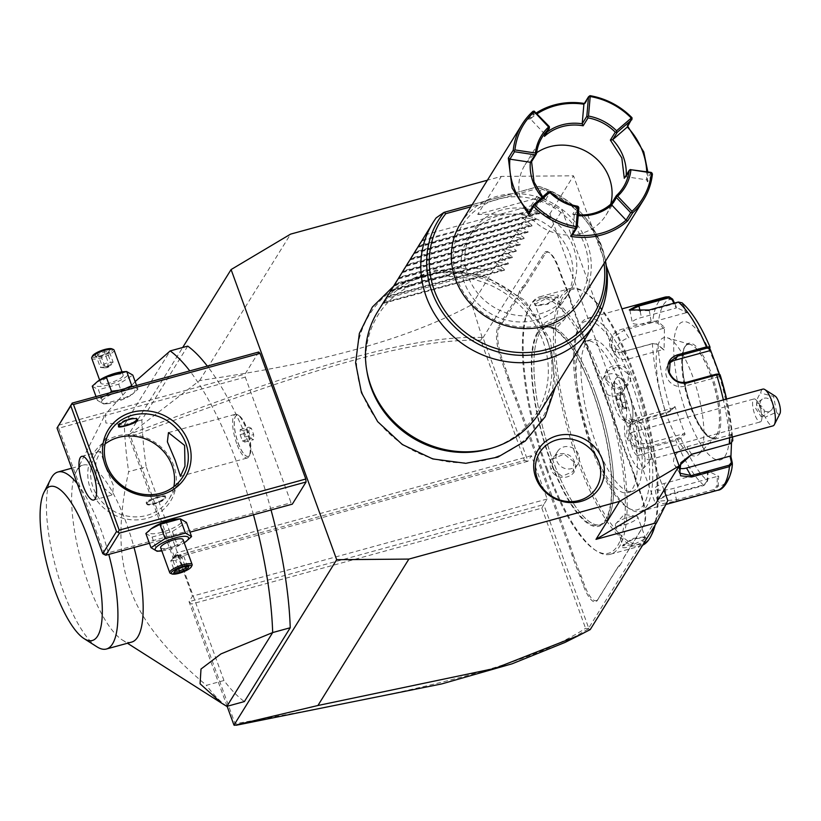 <?xml version="1.0" encoding="UTF-8"?>
<svg xmlns="http://www.w3.org/2000/svg" width="821" height="821" viewBox="0 0 821 821"><rect width="100%" height="100%" fill="white"/><g stroke="black" fill="none" stroke-linecap="round" stroke-linejoin="round"><path stroke-width="0.62" stroke-dasharray="4.11 3.08" d="M606.329 265.994L573.499 175.797L501.313 176.412L487.397 180.22M547.884 342.336A100.757 92.742 -148.2 0 1 488.433 459.329A100.757 92.742 -148.2 0 1 362.307 393.156A100.757 92.742 -148.2 0 1 421.758 276.164A100.757 92.742 -148.2 0 1 547.884 342.336M482.163 337.503L471.952 304.622C446.911 318.22 417.591 330.391 384.002 341.125C347.293 352.353 303.934 365.058 199.647 380.544L130.221 433.96C311.611 364.914 412.142 335.173 482.163 337.503L483.025 337.749L527.965 461.238L173.272 558.362L128.363 434.966L182.683 347.499M227.119 706.296L189.046 601.69L192.483 596.149L176.71 552.82L173.272 558.362L174.185 556.392L130.631 436.7C311.097 367.972 411.547 338.314 480.757 340.294L524.496 460.458L174.185 556.392M258.759 352.004L244.997 374.171L245.294 377.126L291.034 502.78L292.307 504.156M223.969 680.517L146.21 466.882L128.651 471.685C117.875 519.785 118.388 558.793 130.221 588.719C140.36 619.137 165.76 651.34 206.41 685.319L223.969 680.517A190.677 56.69 -105.3 0 0 244.391 701.565M271.033 509.974A190.677 56.69 -105.3 0 0 207.333 366.094M187.732 346.113L141.879 419.931A190.677 56.69 -105.3 0 0 146.21 466.882M199.647 380.544L290.603 234.118M130.221 433.96L128.363 434.966M471.952 304.622L538.299 197.81L477.719 214.404L501.313 176.412M477.719 214.404L549.906 213.788L573.499 175.797M664.025 490.199L562.159 210.33L538.299 197.81M549.906 213.788L655.507 503.92M483.025 337.749L562.159 210.33M524.496 460.458L527.965 461.238L531.413 455.696L547.176 499.024L543.738 504.566L189.046 601.69L191.539 604.051L541.839 508.117L543.738 504.566L588.688 628.044L667.822 500.636M625.592 418.884A19.119 5.685 74.7 0 1 622.359 419.5A19.119 5.685 74.7 0 1 613.79 403.008A19.119 5.685 74.7 0 1 612.764 384.454A19.119 5.685 74.7 0 1 612.948 384.136A19.119 5.685 74.7 0 1 623.211 395.158A19.119 5.685 74.7 0 1 625.592 418.884M639.559 469.109A26.364 7.841 74.7 0 1 625.971 441.123A26.364 7.841 74.7 0 1 628.814 418.484A26.364 7.841 74.7 0 1 629.892 418.833A26.364 7.841 74.7 0 1 642.699 443.473A26.364 7.841 74.7 0 1 642.617 468.914A26.364 7.841 74.7 0 1 639.559 469.109M519.313 291.681A49.096 14.593 74.7 0 1 517.651 295.745L497.978 327.425A26.221 7.8 -105.3 0 0 501.241 359.957L504.412 368.67A49.096 14.593 74.7 0 1 507.399 377.732L512.037 390.478A49.096 14.593 74.7 0 1 515.424 398.914L569.066 546.314A49.096 14.593 74.7 0 1 572.063 555.376L576.691 568.122A49.096 14.593 74.7 0 1 580.078 576.558L583.249 585.26A26.221 7.8 -105.3 0 0 597.329 600.387L617.002 568.717A49.096 14.593 74.7 0 1 619.301 566.387L622.195 561.738A49.096 14.593 74.7 0 1 623.396 558.496A49.096 14.593 74.7 0 1 623.857 557.675L643.531 525.994A26.221 7.8 -105.3 0 0 643.777 525.553A26.221 7.8 -105.3 0 0 640.267 493.462L637.096 484.749A49.096 14.593 74.7 0 1 634.11 475.687L629.471 462.941A49.096 14.593 74.7 0 1 626.095 454.506L572.442 307.105A49.096 14.593 74.7 0 1 569.446 298.044L564.817 285.298A49.096 14.593 74.7 0 1 561.431 276.862L558.259 268.159A26.221 7.8 -105.3 0 0 548.613 252.191A26.221 7.8 -105.3 0 0 544.179 253.032L524.506 284.702A49.096 14.593 74.7 0 1 522.207 287.032L519.313 291.681L520.535 292.276A50.05 14.881 -105.3 0 1 518.841 296.371L517.651 295.745M590.227 629.584L588.226 628.917L588.688 628.044M588.267 628.824L585.578 628.291C530.551 664.22 428.798 690.071 235.093 723.732L191.539 604.051M541.839 508.117L585.578 628.291M547.176 499.024L192.483 596.149M531.413 455.696L176.71 552.82M482.266 337.585L480.757 340.294M128.805 434.843L130.631 436.7M234.539 725.323L235.093 723.732M588.226 628.917L564.93 642.474M629.912 423.308L629.953 423.297A23.84 7.081 74.7 0 0 630.425 423.102L630.364 423.123A23.84 7.081 74.7 0 1 629.912 423.308A23.84 7.081 74.7 0 1 627.47 422.743A23.84 7.081 74.7 0 1 616.787 402.187A23.84 7.081 74.7 0 1 615.504 379.056A23.84 7.081 74.7 0 1 615.729 378.655A23.84 7.081 -105.3 0 1 617.32 377.332L617.371 377.321A23.84 7.081 74.7 0 1 628.855 393.167A23.84 7.081 74.7 0 1 632.355 419.993L632.324 419.962A23.84 7.081 -105.3 0 0 628.794 393.146A23.84 7.081 -105.3 0 0 617.32 377.332M630.364 423.123L628.537 420.424L632.324 419.962M629.953 423.297A23.84 7.081 74.7 0 1 616.828 402.177A23.84 7.081 74.7 0 1 617.371 377.321M630.425 423.102A23.809 7.081 74.7 0 1 632.355 419.993M642.617 468.914A28.602 28.602 0 0 0 650.776 458.108A19.068 5.665 -105.3 0 1 649.195 459.781A19.068 5.665 -105.3 0 1 647.656 459.565A19.068 5.665 74.7 0 1 638.091 440.538A19.068 5.665 74.7 0 1 639.118 423A19.068 5.665 74.7 0 1 640.657 423.215A28.602 26.426 115.9 0 0 637.014 421.029A28.602 26.426 115.9 0 0 629.892 418.833M650.776 458.108A19.068 5.665 -105.3 0 0 649.627 439.892A19.068 5.665 -105.3 0 0 641.334 423.626A19.068 5.665 -105.3 0 0 640.657 423.215M779.95 413.599A9.534 2.832 74.7 0 1 776.584 412.163L765.316 417.13A19.068 5.665 -105.3 0 0 771.422 425.668A19.068 5.665 -105.3 0 0 772.961 425.883M776.584 412.163L773.556 396.43L760.698 393.085A19.068 5.665 -105.3 0 1 762.894 389.103M773.556 396.43A9.534 2.832 74.7 0 1 775.168 396.122M765.316 417.13C755.577 409.669 754.037 401.654 760.698 393.085M760.143 405.297A7.153 6.178 -126 0 0 770.745 410.654A7.153 6.178 -126 0 0 772.93 404.435A7.153 6.178 -126 0 0 762.34 399.088A7.153 6.178 -126 0 0 760.143 405.297M761.693 419.603L762.145 416.894A7.153 6.178 -126 0 0 764.187 410.798A7.153 6.178 -126 0 0 759.887 405.122L762.145 416.894L761.046 416.555L755.731 408.509L756.818 403.09L759.117 403.47L756.398 400.248A11.915 3.541 74.7 0 1 761.693 419.603A11.915 3.541 74.7 0 1 760.349 421.932A11.915 3.541 74.7 0 1 759.384 421.789A11.915 3.541 74.7 0 1 753.411 409.905A11.915 3.541 74.7 0 1 754.058 398.934A11.915 3.541 74.7 0 1 755.012 399.078A11.915 3.541 74.7 0 1 756.398 400.248M758.419 402.926L759.887 405.122M636.911 455.327A11.915 3.541 74.7 0 1 630.938 443.443A11.915 3.541 74.7 0 1 631.575 432.472A11.915 3.541 74.7 0 1 632.539 432.616A11.915 3.541 74.7 0 1 638.512 444.5A11.915 3.541 74.7 0 1 637.876 455.47A11.915 3.541 74.7 0 1 636.911 455.327M623.786 393.218L626.946 401.9L626.823 408.991L623.539 407.401L620.378 398.708L620.502 391.627L619.988 392.869L622.893 394.275L625.694 401.962L625.581 408.232L622.677 406.816L619.876 399.139L620.502 391.627L623.786 393.218L622.893 394.275L619.383 395.24L622.185 402.916L622.072 409.197L619.157 407.78L616.366 400.094L616.479 393.823L619.383 395.24M620.378 398.708L616.366 400.094M623.539 407.401L622.677 406.816L623.539 407.401L622.677 406.816L619.157 407.78M626.823 408.991L625.581 408.232L626.823 408.991M626.946 401.9L622.185 402.916M616.479 393.823L619.988 392.869M622.072 409.197L625.581 408.232M507.399 377.732L508.507 377.26A50.05 14.881 -105.3 0 0 505.49 368.106L502.319 359.403A25.266 7.512 74.7 0 1 499.168 328.051L518.841 296.371M508.507 377.26L513.084 389.831L512.037 390.478M572.063 555.376L573.161 554.914A50.05 14.881 -105.3 0 0 570.143 545.76L516.491 398.349A50.05 14.881 -105.3 0 0 513.084 389.831M573.161 554.914L577.738 567.475L576.691 568.122M619.301 566.387L619.886 565.248A50.05 14.881 -105.3 0 0 617.566 567.609L597.893 599.279A25.266 7.512 74.7 0 1 584.326 584.706L581.155 576.003A50.05 14.881 -105.3 0 0 577.738 567.475M619.886 565.248L622.195 561.738M634.11 475.687L634.756 475.677A50.05 14.881 -105.3 0 0 637.773 484.831L640.944 493.534A25.266 7.512 74.7 0 1 644.331 524.465A25.266 7.512 74.7 0 1 644.095 524.896L624.422 556.566A50.05 14.881 -105.3 0 0 623.95 557.408A50.05 14.881 -105.3 0 0 622.739 560.661M634.756 475.677L630.179 463.106L629.471 462.941M569.446 298.044L570.102 298.033A50.05 14.881 -105.3 0 0 573.12 307.187L626.772 454.588A50.05 14.881 -105.3 0 0 630.179 463.106M570.102 298.033L565.525 285.462L564.817 285.298M522.207 287.032L523.377 287.689A50.05 14.881 -105.3 0 0 525.707 285.328L545.37 253.658A25.266 7.512 74.7 0 1 549.649 252.847A25.266 7.512 74.7 0 1 558.947 268.231L562.108 276.944A50.05 14.881 -105.3 0 0 565.525 285.462M523.377 287.689L520.535 292.276M537.817 333.295A102.481 30.469 -105.3 0 0 550.593 460.468A102.481 30.469 -105.3 0 0 598.786 525.286A102.481 30.469 -105.3 0 0 605.621 519.59A102.481 30.469 -105.3 0 0 592.854 392.417A102.481 30.469 -105.3 0 0 544.662 327.6A102.481 30.469 -105.3 0 0 537.817 333.295M594.968 391.843A102.481 30.469 -105.3 0 0 557.264 329.437A102.481 30.469 -105.3 0 0 546.765 327.025A102.481 30.469 -105.3 0 0 539.931 332.721A102.481 30.469 -105.3 0 0 552.707 459.893A102.481 30.469 -105.3 0 0 600.9 524.701A102.481 30.469 -105.3 0 0 607.735 519.016A102.492 30.469 74.7 0 1 552.687 459.893A102.492 30.469 74.7 0 1 539.92 332.71A102.492 30.469 74.7 0 1 557.254 329.426A102.492 30.469 74.7 0 1 603.219 417.817A102.492 30.469 74.7 0 1 608.7 517.302A102.481 30.469 -105.3 0 0 594.968 391.843M607.735 519.016A102.481 30.469 -105.3 0 0 608.71 517.292A102.492 30.469 74.7 0 1 607.735 519.026M546.591 469.715A132.048 39.254 74.7 0 1 528.898 308.07A132.048 39.254 74.7 0 1 601.054 382.022A132.048 39.254 74.7 0 1 625.192 510.888A132.048 39.254 74.7 0 1 595.184 550.121A132.048 39.254 74.7 0 1 546.591 469.715M547.617 469.828A133.474 39.685 74.7 0 1 529.73 306.438A133.474 39.685 74.7 0 1 539.89 296.771A133.474 39.685 74.7 0 1 602.676 381.19A133.474 39.685 74.7 0 1 610.393 554.247A133.474 39.685 74.7 0 1 596.723 551.107A133.474 39.685 74.7 0 1 547.617 469.828M605.96 380.287C599.597 365.499 624.678 358.623 629.666 373.801C635.752 389.041 610.67 395.917 605.96 380.287L606.647 380.369L607.417 371.195L618.521 366.433L628.599 374.355L627.665 383.766L616.499 388.631L606.647 380.369M642.627 545.226A133.474 39.685 74.7 0 1 640.688 545.944A133.474 39.685 74.7 0 1 577.912 461.535A133.474 39.685 74.7 0 1 570.185 288.479A133.474 39.685 74.7 0 1 583.854 291.619A133.474 39.685 74.7 0 1 632.96 372.898A133.474 39.685 74.7 0 1 654.481 526.138M574.618 462.428C569.907 446.809 544.826 453.674 550.912 468.924C555.889 484.092 580.981 477.227 574.618 462.428L564.078 454.095L552.913 458.949L551.989 468.37L562.057 476.283L573.161 471.531L573.93 462.356M557.428 297.9L557.982 296.792C562.344 291.671 537.252 298.546 534.276 303.288L535.097 305.412L547.484 303.637L558.106 296.586L557.531 297.705L557.664 296.884L547.371 298.023L535.477 303.914L535.271 305.032L536.246 305.884L547.74 304.232L557.531 297.705M646.301 539.438C643.295 544.19 618.223 551.045 622.595 545.924L633.104 539.079L645.48 537.303L646.527 538.945M623.047 545.011L622.472 546.139L623.16 544.816L632.837 538.484L644.331 536.842L645.306 537.683L645.101 538.812L633.207 544.703L622.913 545.832L623.16 544.816M623.026 391.248A11.915 10.971 31.8 0 1 611.881 396.05A11.915 10.971 31.8 0 1 601.926 387.964A11.915 10.971 -148.2 0 1 602.778 378.666A11.915 10.971 -148.2 0 1 613.913 373.863A11.915 10.971 -148.2 0 1 623.878 381.95A11.915 10.971 31.8 0 1 623.026 391.248L627.665 383.766M651.679 534.645A132.048 39.254 74.7 0 1 579.523 460.694A132.048 39.254 74.7 0 1 555.386 331.838A132.048 39.254 74.7 0 1 585.404 292.604A132.048 39.254 74.7 0 1 633.986 373.011A132.048 39.254 74.7 0 1 655.168 525.04M622.975 390.734A78.652 23.388 -105.3 0 0 585.978 340.992A78.652 23.388 -105.3 0 0 590.525 442.971A78.652 23.388 -105.3 0 0 627.521 492.713A78.652 23.388 -105.3 0 0 622.975 390.734M627.798 389.411A78.652 23.388 -105.3 0 0 590.802 339.668A78.652 23.388 -105.3 0 0 595.358 441.647A78.652 23.388 -105.3 0 0 632.355 491.389A78.652 23.388 -105.3 0 0 627.798 389.411M591.428 447.979A97.72 29.053 74.7 0 1 578.323 328.349A97.72 29.053 74.7 0 1 631.729 383.079A97.72 29.053 74.7 0 1 649.596 478.448A97.72 29.053 74.7 0 1 627.377 507.491A97.72 29.053 74.7 0 1 591.428 447.979M593.131 448.163A100.111 29.761 74.7 0 1 579.708 325.629A100.111 29.761 74.7 0 1 587.333 318.374A100.111 29.761 74.7 0 1 634.417 381.693A100.111 29.761 74.7 0 1 640.216 511.483A100.111 29.761 74.7 0 1 629.964 509.133A100.111 29.761 74.7 0 1 593.131 448.163M674.954 406.528L670.193 411.393L670.665 410.346L665.646 412.583L636.573 420.547C628.291 423.8 625.222 429.876 627.367 438.794C631.431 446.952 637.896 450.206 646.763 448.543L675.837 440.579L680.783 438.147L685.073 434.34L674.954 406.528L670.665 410.346A96.57 28.714 -105.3 0 1 658.032 344.697L664.076 350.003L664.476 327.292L658.432 322.006L652.808 320.878L623.724 328.841C605.221 332.136 604.667 356.642 623.324 351.696L652.408 343.732L657.036 344.081L663.183 349.51L628.445 359.023A14.306 9.729 147.9 0 1 616.52 356.006A14.306 9.729 147.9 0 1 628.824 337.8L624.083 330.237L612.64 337.564L611.388 347.837L623.703 351.46L652.787 343.496L657.293 344.348M674.523 303.062L676.709 307.608L687.239 312.709L682.087 302.836M709.991 347.016A96.57 28.714 -105.3 0 0 683.154 304.242L682.015 304.54L678.095 302.744L649.011 310.707L629.984 310.276M672.635 299.142A96.57 28.714 -105.3 0 0 658.432 322.006L657.672 323.125L653.157 322.273L624.083 330.237L623.724 328.841M670.193 411.393L666.211 413.271L637.127 421.235L629.604 426.858L628.445 438.229C632.211 445.793 638.256 448.789 646.589 447.24L675.673 439.266L679.655 437.388L683.831 433.683L649.093 443.196A14.306 13.167 31.8 0 1 633.648 438.075A14.306 13.167 31.8 0 1 632.221 422.651A14.306 13.167 31.8 0 1 639.631 417.201L637.127 421.235L636.573 420.547M732.332 463.157A96.57 28.714 -105.3 0 1 718.129 486.022L718.703 476.283L708.184 471.182L707.61 480.921L703.987 485.457L666.129 495.822L657.211 500.574L661.357 503.899L676.72 500.964L714.578 490.599L718.129 486.022L716.897 485.858L717.451 476.365L673.938 488.29A14.306 3.438 -10.9 0 1 654.973 488.598A14.306 3.438 -10.9 0 1 664.097 483.507L666.334 495.104L657.96 499.589L657.405 501.221L676.165 499.886L714.034 489.511L716.897 485.858M731.501 443.022L731.337 433.888L732.743 440.467L731.778 441.277L730.423 434.884L686.9 446.798A14.306 9.729 -32.1 0 0 674.595 465.004A14.306 9.729 -32.1 0 0 678.834 468.114M730.659 443.484L731.778 441.277M720.109 374.817L718.878 374.232L719.227 376.706L720.469 377.362L720.109 374.817M719.227 376.706L684.488 386.219A14.306 13.167 -148.2 0 1 669.043 381.098A14.306 13.167 -148.2 0 1 667.606 365.673A14.306 13.167 -148.2 0 1 669.166 363.672M686.828 414.626A71.509 21.254 74.7 0 1 677.91 325.896A71.509 21.254 74.7 0 1 716.312 367.141A71.509 21.254 74.7 0 1 725.23 455.881A71.509 21.254 74.7 0 1 686.828 414.626M687.239 312.709L685.987 312.791L682.015 304.54M685.987 312.791L651.248 322.304A14.306 3.438 169.1 0 1 632.283 322.622A14.306 3.438 169.1 0 1 641.406 317.532L676.145 308.019L673.846 303.247M676.709 307.608L676.145 308.019M664.476 327.292L663.563 328.287L657.672 323.125M663.563 328.287L628.824 337.8M664.076 350.003L663.183 349.51M674.369 407.688L639.631 417.201M708.184 471.182L707.62 471.593L707.055 481.085L707.61 480.921A96.57 28.714 -105.3 0 1 680.783 438.147L679.655 437.388M685.073 434.34L683.831 433.683M707.055 481.085L704.192 484.739L666.334 495.104L666.129 495.822M718.703 476.283L717.451 476.365M707.62 471.593L664.097 483.507M719.524 374.397L720.469 377.362M731.337 433.888L730.423 434.884M710.565 375.094A48.388 14.388 74.7 0 1 716.6 435.13A48.388 14.388 74.7 0 1 715.655 436.382A48.388 14.388 74.7 0 1 713.367 437.819A48.388 14.388 74.7 0 1 690.615 407.216A48.388 14.388 74.7 0 1 684.581 347.18A48.388 14.388 74.7 0 1 687.813 344.492A48.388 14.388 74.7 0 1 690.512 344.563A48.388 14.388 74.7 0 1 710.565 375.094M700.323 452.453A61.257 18.216 74.7 0 1 699.133 454.034A61.257 18.216 74.7 0 1 666.549 414.636A61.257 18.216 74.7 0 1 659.797 341.105A61.257 18.216 74.7 0 1 667.299 337.79A61.257 18.216 74.7 0 1 696.896 389.37A61.257 18.216 74.7 0 1 700.323 452.453M616.037 523.439A11.915 3.027 -20 0 1 625.53 518.174A11.915 3.027 -20 0 1 636.183 516.111L624.196 514.51L616.037 523.439A11.915 3.027 -20 0 0 615.586 524.024A11.915 3.027 160 0 0 615.36 525.091A11.915 3.027 160 0 0 625.838 524.455A11.915 3.027 160 0 0 637.537 518.01A11.915 3.027 -20 0 0 637.763 516.943L645.306 537.683M636.183 516.111A11.915 3.027 -20 0 1 637.763 516.943M557.551 451.478A11.915 10.971 31.8 0 1 568.696 446.665A11.915 10.971 31.8 0 1 578.651 454.762A11.915 10.971 -148.2 0 1 577.799 464.05A11.915 10.971 -148.2 0 1 566.664 468.863A11.915 10.971 -148.2 0 1 556.7 460.766A11.915 10.971 31.8 0 1 557.551 451.478L552.913 458.949M565.217 317.624A11.915 3.027 160 0 1 564.992 318.702A11.915 3.027 -20 0 1 564.54 319.277A11.915 3.027 -20 0 1 555.047 324.552A11.915 3.027 -20 0 1 544.395 326.614A11.915 3.027 -20 0 1 542.814 325.783A11.915 3.027 -20 0 1 543.04 324.706A11.915 3.027 160 0 1 554.739 318.261A11.915 3.027 160 0 1 565.217 317.624L557.664 296.884M149.422 543.286L189.969 532.172M151.475 528.57A17.723 4.495 160 0 0 149.237 530.848A17.723 4.495 160 0 0 161.911 532.265A17.723 4.495 160 0 0 181.893 521.91A17.723 4.495 160 0 0 177.233 519.026M104.01 554.852L104.462 553.867L291.034 502.78M104.462 553.867L58.732 428.213L245.294 377.126M173.785 465.794A45.288 41.686 31.8 0 0 117.095 436.054A45.288 41.686 31.8 0 0 90.372 488.639A45.288 41.686 31.8 0 0 147.062 518.379A45.288 41.686 31.8 0 0 173.785 465.794M58.435 425.257L244.997 374.171M58.732 428.213L57.48 427.033M101.927 400.864A17.723 4.495 160 0 0 106.586 403.747A17.723 4.495 160 0 0 131.924 394.532A17.723 4.495 160 0 0 134.582 391.925A17.723 4.495 160 0 0 121.908 390.509A17.723 4.495 160 0 0 101.927 400.864M105.601 467.067L100.439 451.242L95.883 461.381L96.262 482.101L112.405 494.919L113.493 485.724L105.601 467.067M105.057 443.976A42.908 39.49 31.8 0 0 96.129 453.787A42.908 39.49 31.8 0 0 93.06 487.243A42.908 39.49 31.8 0 0 128.918 516.368A42.908 39.49 31.8 0 0 169.013 499.065A42.908 39.49 31.8 0 0 173.857 486.709M164.929 496.787C168.582 493.513 149.022 498.87 146.497 501.836C143.696 507.45 163.256 502.093 164.929 496.787L165.154 495.987L165.668 497.393A10.006 2.545 -20 0 1 165.483 498.296A10.006 2.545 -20 0 1 155.651 503.704A10.006 2.545 -20 0 1 146.856 504.238A10.006 2.545 -20 0 1 146.959 503.499A10.006 2.545 -20 0 1 147.041 503.345A10.006 2.545 -20 0 1 155.61 498.347A10.006 2.545 -20 0 1 165.113 496.89A10.006 2.545 -20 0 1 165.668 497.393M146.497 501.836L146.856 504.238M236.735 443.638A22.639 6.732 74.7 0 1 235.422 414.277A22.639 6.732 74.7 0 1 237.741 414.81A22.639 6.732 74.7 0 1 246.074 428.593A22.639 6.732 -105.3 0 1 249.102 456.312A22.639 6.732 -105.3 0 1 247.378 457.954A22.639 6.732 -105.3 0 1 236.735 443.638M238.182 442.878A21.356 6.352 -105.3 0 0 248.229 456.384A21.356 6.352 -105.3 0 0 249.851 454.844A21.356 6.352 -105.3 0 0 246.988 428.695A21.356 6.352 -105.3 0 0 239.137 415.693A21.356 6.352 -105.3 0 0 236.951 415.19A21.356 6.352 -105.3 0 0 238.182 442.878M246.905 428.726A21.356 6.352 74.7 0 1 248.137 456.414A21.356 6.352 74.7 0 1 238.09 442.909A21.356 6.352 -105.3 0 1 236.859 415.221A21.356 6.352 -105.3 0 1 246.905 428.726M240.132 434.668L242.411 440.918L244.771 442.067L244.863 436.967L242.585 430.707L240.225 429.557L240.132 434.668L248.907 432.257L251.185 438.517L253.556 439.666L253.648 434.555L251.37 428.305L248.999 427.156L248.907 432.257M242.411 440.918L251.185 438.517M240.225 429.557L248.999 427.156M242.585 430.707L251.37 428.305M244.863 436.967L253.648 434.555M244.771 442.067L253.556 439.666M118.912 425.966A10.006 2.545 -20 0 1 118.706 425.894A10.006 2.545 -20 0 1 118.152 425.381A10.006 2.545 -20 0 1 118.337 424.488A10.006 2.545 -20 0 1 128.168 419.069A10.006 2.545 -20 0 1 136.963 418.536A10.006 2.545 -20 0 1 136.881 419.244M136.666 419.11A9.534 2.422 160 0 0 133.156 418.515M126.691 420.188A9.534 2.422 160 0 0 118.942 424.796A9.534 2.422 160 0 0 118.942 425.914M136.779 419.439A10.006 2.545 -20 0 1 128.62 424.272A10.006 2.545 -20 0 1 119.035 425.996M147.328 502.791A9.534 2.422 -20 0 1 155.487 498.039A9.534 2.422 -20 0 1 164.528 496.643A9.534 2.422 -20 0 1 164.888 497.978A9.534 2.422 -20 0 1 154.348 503.489A9.534 2.422 -20 0 1 147.246 502.934A9.534 2.422 -20 0 1 147.328 502.791M110.004 392.746L97.401 400.371L103.61 403.932L123.889 398.38L132.879 393.823L137.959 389.267L132.622 386.547M106.586 403.747L103.456 403.942L98.448 389.749L118.727 384.197L132.797 375.084M125.018 388.631L118.922 390.303M96.026 396.574L97.401 400.371M97.853 381.252A17.723 4.495 160 0 0 95.626 383.53A17.723 4.495 160 0 0 108.29 384.946A17.723 4.495 160 0 0 128.271 374.592A17.723 4.495 160 0 0 123.612 371.708M122.924 376.059A11.915 3.027 -20 0 1 111.225 382.504A11.915 3.027 -20 0 1 100.747 383.14A11.915 3.027 -20 0 1 100.973 382.073A11.915 3.027 -20 0 1 112.672 375.628A11.915 3.027 -20 0 1 123.15 374.992A11.915 3.027 -20 0 1 122.924 376.059M92.25 386.188L98.448 389.749M118.727 384.197L123.889 398.38M136.573 385.47L137.959 389.267M114.078 350.074A11.915 3.027 160 0 1 113.852 351.142A11.915 3.027 -20 0 1 102.163 357.597A11.915 3.027 -20 0 1 91.685 358.223M92.445 356.098A10.724 2.72 -20 0 0 100.747 356.499A10.724 2.72 -20 0 0 112.364 350.362A10.724 2.72 160 0 0 111.964 348.853M108.351 352.63L107.777 353.81L108.351 352.63L100.737 355.873L94.867 356.314L96.611 353.512L104.226 350.259L110.096 349.818L108.351 352.63L100.829 355.791M100.737 355.873L105.293 367.11L107.048 367.613L113.093 362.061L108.198 362.43L101.855 365.14L100.398 367.48L105.293 367.11L111.635 364.401L113.093 362.061L109.234 351.47L110.096 349.818L107.818 352.938M104.226 350.259L104.339 351.84L109.234 351.47L107.777 353.81L101.435 356.519L96.539 356.889L97.997 354.549L104.339 351.84L108.198 362.43L107.592 367.11L109.06 366.751L111.635 364.401L107.777 353.81M96.611 353.512L97.997 354.549L101.855 365.14L107.592 367.11L104.472 367.859L106.74 367.685M104.472 367.859L100.398 367.48L96.539 356.889L94.867 356.314L100.87 355.78M145.861 533.506L152.07 537.067L172.348 531.515L186.418 522.402M172.348 531.515L177.51 545.688L185.967 541.521M152.07 537.067L157.232 551.24L177.51 545.688M161.819 550.922A17.723 4.495 160 0 0 184.212 542.763M160.68 547.792A11.915 3.027 160 0 0 171.158 547.155A11.915 3.027 160 0 0 182.847 540.711A11.915 3.027 160 0 0 183.073 539.633M170.409 573.304A11.915 3.027 160 0 0 181.718 571.56A11.915 3.027 160 0 0 191.919 565.618M173.724 572.955L175.119 571.272M183.083 566.901L178.526 555.673L172.184 558.383L176.043 568.974L174.586 571.313L170.737 560.722L176.228 555.673L175.622 560.353L170.737 560.722L172.184 558.383L174.76 556.022L179.358 554.914L176.228 555.673L181.975 557.644L185.31 566.818M188.953 566.459L187.28 565.895L182.385 566.264L176.043 568.974M177.079 555.088L178.526 555.673L183.422 555.304L181.975 557.644L175.622 560.353L178.701 568.82M186.767 566.706L187.28 565.895L183.422 555.304L179.358 554.914M141.879 419.931L124.32 424.734A190.677 56.69 -105.3 0 0 128.651 471.685M135.157 381.58L105.386 414.174L105.868 423L124.32 424.734L170.173 350.926M253.473 514.788A190.677 56.69 -105.3 0 0 237.823 465.333A190.677 56.69 -105.3 0 0 189.774 370.897M226.832 706.378A190.677 56.69 74.7 0 1 206.41 685.319M131.647 642.094A91.767 27.278 74.7 0 1 122.247 639.939A91.767 27.278 74.7 0 1 88.483 584.059A91.767 27.278 74.7 0 1 76.189 471.726A91.767 27.278 74.7 0 1 83.178 465.086A91.767 27.278 74.7 0 1 126.331 523.121A91.767 27.278 74.7 0 1 134.028 547.494M77.307 483.743A91.767 27.278 -105.3 0 1 101.096 530.038A91.767 27.278 74.7 0 1 108.783 554.411M97.011 646.856A91.767 27.278 74.7 0 1 62.55 589.026A91.767 27.278 -105.3 0 1 50.943 478.643M367.1 372.324A93.235 85.825 -148.2 0 1 434.176 277.96A93.235 85.825 -148.2 0 1 542.979 340.982A93.235 85.825 -148.2 0 1 489.993 448.656M539.725 412.193A95.339 87.755 31.8 0 0 546.529 337.852A95.339 87.755 31.8 0 0 466.862 273.126A95.339 87.755 31.8 0 0 377.742 311.59M606.124 264.762A95.339 87.755 31.8 0 0 601.875 248.732A95.339 87.755 31.8 0 0 541.521 189.025L538.915 186.367A91.983 84.666 -148.2 0 1 605.467 260.883A91.983 84.666 -148.2 0 1 605.508 261.109L605.467 260.883C597.626 224.41 575.459 199.565 538.976 186.367L472.239 204.624M604.051 263.438A89.674 82.541 -148.2 0 0 539.387 188.05L538.915 186.367M464.347 282.455A57.203 52.657 -148.2 0 1 468.432 237.844A57.203 52.657 -148.2 0 1 521.91 214.774A57.203 52.657 -148.2 0 1 569.702 253.607A57.203 52.657 -148.2 0 1 565.618 298.208A57.203 52.657 -148.2 0 1 512.15 321.288A57.203 52.657 -148.2 0 1 464.347 282.455M501.888 209.94A57.203 52.657 31.8 0 0 472.219 231.758A57.203 52.657 31.8 0 0 477.935 293.456A57.203 52.657 31.8 0 0 539.736 313.93A57.203 52.657 31.8 0 0 569.405 292.122A57.203 52.657 31.8 0 0 563.688 230.414A57.203 52.657 31.8 0 0 501.888 209.94M457.164 279.366A69.118 63.617 -148.2 0 1 497.947 199.113A69.118 63.617 -148.2 0 1 584.47 244.504A69.118 63.617 -148.2 0 1 543.676 324.757A69.118 63.617 -148.2 0 1 457.164 279.366M460.56 223.415A71.509 65.813 -148.2 0 1 527.4 194.577A71.509 65.813 -148.2 0 1 587.148 243.108A71.509 65.813 -148.2 0 1 582.048 298.875M647.831 171.887L647.533 181.872L652.438 173.96M536.37 112.888A71.509 65.813 -148.2 0 0 528.088 119.209L533.003 111.297M584.367 103.456A71.509 65.813 -148.2 0 1 585.137 103.59L590.053 95.677M627.757 126.321L627.039 125.572L631.944 117.66M627.039 125.572L627.326 127.009M651.166 172.389L646.558 179.84A70.072 64.5 31.8 0 0 646.743 171.722M626.218 175.191A49.096 45.196 -148.2 0 1 626.105 176.741L646.558 179.84L647.533 181.872M529.124 211.992L543.83 199.257L545.493 199.872L550.409 191.96M548.459 191.827L543.82 199.267M543.82 199.277A49.096 45.196 -148.2 0 1 542.076 197.338M528.088 119.209L530.376 118.881L535.005 111.44M544.713 134.039L530.376 118.881A70.072 64.5 -148.2 0 1 537.191 113.76M583.895 104.226L585.137 103.59M626.095 176.741L630.702 169.3M577.645 206.245L572.73 214.168L574.259 215.235A49.096 45.196 31.8 0 0 578.2 215.687M574.259 215.225L572.555 234.775M574.259 215.246L578.877 207.785M572.73 214.168A47.669 43.872 31.8 0 0 578.271 214.835M610.68 204.244A47.669 43.872 -148.2 0 1 605.939 215.225A47.669 43.872 -148.2 0 1 561.379 234.457A47.669 43.872 -148.2 0 1 521.551 202.099A47.669 43.872 -148.2 0 1 524.958 164.929A47.669 43.872 -148.2 0 1 536.626 152.757M542.681 196.824L545.493 199.872M549.331 126.598L544.703 134.039L544.415 136.389M547.073 132.109A49.096 45.196 31.8 0 0 544.692 134.028M624.288 178.301L626.084 176.741M491.389 269.75L386.034 298.598C407.288 274.091 442.406 264.475 491.389 269.75L492.374 268.169L503.92 270.14L504.34 269.473L495.71 262.782L496.305 261.837L507.86 263.808L508.271 263.141L499.65 256.45L500.235 255.505L511.791 257.486L512.201 256.809L503.581 250.118L504.166 249.174L515.721 251.154L516.142 250.477L507.511 243.786L508.096 242.842L519.652 244.822L520.073 244.145L511.442 237.454L512.027 236.51L523.582 238.49L524.003 237.813L515.372 231.132L515.968 230.178L527.513 232.158L527.934 231.481L519.313 224.8L519.898 223.846L531.454 225.826L531.864 225.159L523.244 218.468L523.829 217.524L535.384 219.494L535.795 218.827L527.174 212.136L527.759 211.192L539.315 213.162L539.736 212.495L531.105 205.804L425.75 234.652L436.167 217.873M531.105 205.804L541.521 189.025M425.75 234.652L421.902 240.502M417.961 246.823L420.773 242.349M414.03 253.155L416.832 248.681M410.1 259.487L412.901 255.013M406.169 265.819L408.971 261.345M402.239 272.151L405.04 267.677M398.308 278.483L401.11 274.009M394.367 284.815L397.179 280.341M390.437 291.147L393.238 286.662M386.506 297.479L389.308 292.994M386.034 298.598L385.377 299.326M383.13 303.226L503.92 270.14L504.34 269.473L383.499 302.559M387.06 296.894L507.86 263.808L508.271 263.141L387.43 296.227M390.991 290.562L511.791 257.486L512.201 256.809L391.371 289.905M394.922 284.23L515.721 251.154L516.142 250.477L395.301 283.573M398.862 277.898L519.652 244.822L520.073 244.145L399.232 277.241M402.793 271.566L523.582 238.49L524.003 237.813L403.162 270.909M406.723 265.234L527.513 232.158L527.934 231.481L407.093 264.578M410.654 258.902L531.454 225.826L531.864 225.159L411.034 258.246M414.584 252.57L535.384 219.494L535.795 218.827L414.964 251.914M418.515 246.238L539.315 213.162L539.736 212.495L418.895 245.582M422.405 240.04L527.759 211.192M421.82 240.984L527.174 212.136M418.474 246.372L523.829 217.524M417.889 247.316L523.244 218.468M414.543 252.704L519.898 223.846M413.958 253.648L519.313 224.8M410.613 259.036L515.968 230.178M410.018 259.98L515.372 231.132M406.672 265.368L512.027 236.51M406.087 266.312L511.442 237.454M402.742 271.689L508.096 242.842M402.157 272.644L507.511 243.786M398.811 278.021L504.166 249.174M398.226 278.976L503.581 250.118M394.88 284.353L500.235 255.505M394.296 285.298L499.65 256.45M390.95 290.685L496.305 261.837M390.355 291.629L495.71 262.782M387.019 297.017L492.374 268.169M499.168 328.051L497.978 327.425M502.319 359.403L501.241 359.957M505.49 368.106L504.412 368.67M516.491 398.349L515.424 398.914M570.143 545.76L569.066 546.314M581.155 576.003L580.078 576.558M584.326 584.706L583.249 585.26M597.893 599.279L597.329 600.387M617.566 567.609L617.002 568.717M624.422 556.566L623.857 557.675M644.095 524.896L643.531 525.994M640.944 493.534L640.267 493.462M637.773 484.831L637.096 484.749M626.772 454.588L626.095 454.506M573.12 307.187L572.442 307.105M562.108 276.944L561.431 276.862M558.947 268.231L558.259 268.159M545.37 253.658L544.179 253.032M525.707 285.328L524.506 284.702M537.406 332.443A103.446 30.757 -105.3 0 0 550.296 460.817A103.446 30.757 -105.3 0 0 605.857 520.493A103.446 30.757 -105.3 0 0 592.967 392.12A103.446 30.757 -105.3 0 0 537.406 332.443M550.912 468.924L551.989 468.37M629.666 373.801L628.599 374.355M664.702 297.192A100.111 29.761 -105.3 0 0 652.808 320.878L653.157 322.273M652.787 343.496L652.408 343.732A100.111 29.761 -105.3 0 0 665.646 412.583L666.211 413.271M678.3 302.025L678.095 302.744M649.216 309.999L651.248 322.304M623.324 351.696L628.445 359.023M627.367 438.794L628.445 438.229M646.763 448.543L646.589 447.24L649.093 443.196M714.034 489.511L714.578 490.599A100.111 29.761 -105.3 0 0 717.585 490.291M729.459 437.798A100.111 29.761 -105.3 0 0 723.373 399.93M675.673 439.266L675.837 440.579A100.111 29.761 -105.3 0 0 703.987 485.457L704.192 484.739M676.72 500.964L673.938 488.29M732.506 436.967A96.57 28.714 -105.3 0 0 726.585 399.047L732.527 436.957M684.488 386.219L687.003 382.175M640.216 311.354L641.406 317.532M691.641 454.352L686.9 446.798M711.745 374.509A49.342 14.665 74.7 0 1 717.893 435.735A49.342 14.665 74.7 0 1 691.395 407.267A49.342 14.665 74.7 0 1 685.248 346.041A49.342 14.665 74.7 0 1 711.745 374.509M710.668 375.064A48.388 14.388 74.7 0 1 713.47 437.798A48.388 14.388 74.7 0 1 690.718 407.195A48.388 14.388 74.7 0 1 687.916 344.461A48.388 14.388 74.7 0 1 710.668 375.064M646.24 539.407L645.101 538.812M534.276 303.288L535.477 303.914M538.925 186.459L443.689 212.536M539.387 188.05L470.874 206.82M622.359 419.5L627.47 422.743M612.764 384.454L615.504 379.056M641.334 423.626A28.602 28.602 0 0 0 628.814 418.484M649.195 459.781L674.349 452.894M639.118 423L661.264 416.935M770.745 410.654L762.134 416.904M762.34 399.088L756.818 403.09M631.575 432.472L754.058 398.934M637.876 455.47L760.349 421.932M620.573 392.048L620.45 398.811L623.498 407.154M623.221 406.847L626.218 408.304M623.396 558.496L623.95 557.408M644.331 524.465L643.777 525.553M549.649 252.847L548.613 252.191M546.765 327.025L544.662 327.6M600.9 524.701L598.786 525.286M528.898 308.07L529.73 306.438M539.89 296.771L570.185 288.479M610.393 554.247L640.688 545.944M595.184 550.121L596.723 551.107M602.778 378.666L607.417 371.195M585.404 292.604L583.854 291.619M590.802 339.668L585.978 340.992M632.355 491.389L627.521 492.713M578.323 328.349L579.708 325.629M587.333 318.374L621.938 308.901M629.307 309.948L630.384 310.625M657.036 344.081L656.431 343.794M640.216 511.483L665.882 504.453M670.223 361.466L667.606 365.673M629.861 309.999L632.283 322.622M611.388 347.837L616.52 356.006M629.604 426.858L632.221 422.651M657.211 500.574L657.96 499.589M657.405 501.221L654.973 488.598M679.726 473.173L674.595 465.004M687.813 344.492L687.916 344.461C679.419 346.031 681.091 379.856 691.415 407.185C700.806 434.473 714.116 440.99 713.47 437.798L713.367 437.819M715.655 436.382L699.133 454.034M690.512 344.563L667.299 337.79M627.377 507.491L629.964 509.133M645.48 537.303L644.331 536.842M615.36 525.091L622.913 545.832M577.799 464.05L573.161 471.531M535.097 305.412L536.246 305.884M542.814 325.783L535.271 305.032M544.395 326.614L556.381 328.215L564.54 319.277M81.782 456.353L100.439 451.242M93.738 500.03L112.405 494.919M169.013 499.065L182.775 476.898M96.129 453.787L109.891 431.63M168.469 432.605L235.422 414.277M180.425 476.293L247.378 457.954M249.851 454.844L249.102 456.312M239.137 415.693L237.741 414.81M137.476 419.942L136.963 418.536M118.665 426.787L118.152 425.381M164.528 496.643L165.113 496.89M147.246 502.934L146.959 503.499M131.924 394.532L132.879 393.823M100.747 383.14L99.608 380.01M123.15 374.992L122.011 371.862M107.048 367.613L109.06 366.751M174.76 556.022L176.772 555.16M122.247 639.939L127.45 643.243M71.663 468.237L83.178 465.086M76.189 471.726L105.386 414.174M393.423 286.365L436.32 270.037L483.487 275.035L524.547 300.158L550.511 339.894L555.376 386.989M472.219 231.758L468.432 237.844M569.405 292.122L565.618 298.208M623.344 187.209L605.939 215.225M542.353 136.912L524.958 164.929M418.371 246.474L539.92 213.193M414.441 252.806L535.99 219.525M410.51 259.138L532.059 225.857M406.58 265.47L528.129 232.189M402.639 271.802L524.188 238.511M398.708 278.134L520.257 244.843M394.778 284.466L516.327 251.175M390.847 290.798L512.396 257.507M386.917 297.12L508.466 263.839M382.986 303.452L504.535 270.171"/><path stroke-width="1.23" d="M487.397 180.22L290.603 234.118L231.091 269.565L336.692 559.696L408.879 559.08L619.588 501.374L679.1 465.928L606.329 265.994M535.774 477.699A36.124 33.251 -148.2 0 1 557.09 435.756A36.124 33.251 -148.2 0 1 602.296 459.483A36.124 33.251 -148.2 0 1 580.981 501.415A36.124 33.251 -148.2 0 1 535.774 477.699M336.692 559.696L233.964 725.097L234.539 725.323L317.922 705.506L408.879 559.08M182.683 347.499L231.091 269.565M233.964 725.097L227.119 706.296M73.48 404.476L119.209 530.13L305.781 479.033L260.041 353.379L258.759 352.004L72.197 403.101L57.029 428.028L102.758 553.672L116.52 531.515L70.791 405.861L71.735 404.086L73.48 404.476L260.041 353.379M189.969 532.172L292.307 504.156L306.069 481.999L305.781 479.033M271.033 509.974A190.677 56.69 -105.3 0 1 290.234 627.747L244.391 701.565L226.832 706.378L272.675 632.56A190.677 56.69 -105.3 0 0 253.473 514.788M207.333 366.094A190.677 56.69 -105.3 0 0 187.732 346.113L170.173 350.926L135.157 381.58M317.922 705.506L494.96 668.376L579.605 635.105L590.227 629.584L656.574 522.772L667.822 500.636L664.025 490.199M656.574 522.772L595.995 539.366L619.588 501.374M679.1 465.928L655.507 503.92L595.995 539.366M579.605 635.105L564.93 642.474L512.099 663.799L441.698 683.924L236.232 725.241M674.349 452.894L772.961 425.883A19.068 5.665 -105.3 0 0 774.419 424.508A19.068 5.665 -105.3 0 0 773.392 405.995A19.068 5.665 -105.3 0 0 764.844 389.554A19.068 5.665 -105.3 0 0 764.433 389.318A19.068 5.665 -105.3 0 0 762.894 389.103L661.264 416.935M764.844 389.554L775.168 396.122A9.534 2.832 74.7 0 1 779.437 404.343A9.534 2.832 74.7 0 1 779.95 413.599L774.419 424.508M654.481 526.138A133.474 39.685 74.7 0 1 650.848 536.287A133.474 39.685 74.7 0 1 642.627 545.226M646.527 538.945L645.911 539.951M655.168 525.04A132.048 39.254 74.7 0 1 651.679 534.645L650.848 536.287M720.109 374.817L726.595 399.047A96.57 28.714 -105.3 0 0 720.109 374.817L716.641 374.899L687.557 382.863C678.864 384.259 672.563 380.749 668.663 372.313C666.344 363.672 669.248 357.864 677.366 354.867L706.45 346.903L709.96 346.934C701.113 326.163 691.826 311.467 682.087 302.836L678.3 302.025L649.216 309.999L629.307 309.948L638.625 304.858L669.094 296.74L672.635 299.142L672.173 299.768L673.846 303.247M720.099 374.776L718.683 373.996L716.076 374.212L687.003 382.175C678.834 383.469 672.953 380.205 669.341 372.395L670.223 361.466L677.541 356.181L706.614 348.217L709.416 348.237L709.765 350.7L675.026 360.214A14.306 13.167 -148.2 0 0 669.166 363.672M709.765 350.7L709.991 347.016L709.416 348.237M629.984 310.276L639.179 305.935L668.253 297.972L672.173 299.768M731.501 443.022L730.936 456.589L732.332 463.157L729.479 466.605L691.621 476.98L680.558 475.79L679.09 465.938L692.021 454.126L729.89 443.751L730.998 443.319L732.743 440.467A96.57 28.714 -105.3 0 0 732.506 436.967M730.936 456.589L730.043 456.107L731.408 462.5L732.363 463.896C731.993 475.369 724.461 490.168 717.585 490.291A100.111 29.761 -105.3 0 0 729.479 466.605L729.13 465.209L691.261 475.575L679.726 473.173L680.845 462.716L691.641 454.352L730.659 443.484M731.408 462.5L729.13 465.209M710.339 349.551L719.524 374.397M672.635 299.142L674.523 303.062M730.043 456.107L686.52 468.021A14.306 9.729 -32.1 0 1 678.834 468.114M188.532 442.057A45.288 41.686 -148.2 0 1 161.809 494.632A45.288 41.686 -148.2 0 1 105.119 464.891A45.288 41.686 -148.2 0 1 131.842 412.316A45.288 41.686 -148.2 0 1 188.532 442.057M149.422 543.286L105.745 555.242L119.507 533.086L306.069 481.999M119.507 533.086L116.52 531.515M119.209 530.13L118.265 531.905M185.967 541.521L191.58 536.585L186.418 522.402L180.363 518.841L177.233 519.026A17.723 4.495 160 0 0 151.895 528.252A17.723 4.495 160 0 0 151.475 528.57M105.745 555.242L102.758 553.672M72.197 403.101L71.735 404.086M70.791 405.861L57.029 428.028M83.085 485.704A22.639 6.732 74.7 0 1 81.782 456.353A22.639 6.732 74.7 0 1 92.424 470.669A22.639 6.732 74.7 0 1 93.738 500.03A22.639 6.732 74.7 0 1 83.085 485.704M173.857 486.709A42.908 39.49 31.8 0 0 172.082 465.61A42.908 39.49 31.8 0 0 105.057 443.976M184.612 445.423L184.982 466.143L180.425 476.293L175.273 460.458L167.381 441.811L168.469 432.605L184.612 445.423M185.844 443.443A42.908 39.49 -148.2 0 1 182.775 476.898A42.908 39.49 -148.2 0 1 142.68 494.211A42.908 39.49 -148.2 0 1 106.822 465.086A42.908 39.49 -148.2 0 1 109.891 431.63A42.908 39.49 -148.2 0 1 149.997 414.328A42.908 39.49 -148.2 0 1 185.844 443.443M118.942 425.914A9.534 2.422 160 0 0 119.291 426.14L118.901 425.976C120.564 420.691 140.124 415.334 137.333 420.947C134.798 423.903 115.238 429.26 118.891 425.996L118.665 426.787M137.476 419.942L137.333 420.947M119.291 426.14A9.534 2.422 160 0 0 128.333 424.744A9.534 2.422 160 0 0 136.502 419.993A9.534 2.422 160 0 0 136.584 419.839A9.534 2.422 160 0 0 136.666 419.11M133.156 418.515A9.534 2.422 160 0 0 126.691 420.188M132.622 386.547L131.75 385.716L125.018 388.631M118.922 390.303L111.471 391.268L110.004 392.746M136.573 385.47L132.797 375.084L126.588 371.533L106.32 377.085L97.319 381.642L92.25 386.188L96.026 396.574M106.32 377.085L111.471 391.268M97.853 381.252A17.723 4.495 160 0 1 98.284 380.934A17.723 4.495 160 0 1 123.612 371.708L126.742 371.523L131.75 385.716M99.608 380.01L91.685 358.223A11.915 3.027 -20 0 1 91.798 357.34A11.915 3.027 -20 0 1 91.901 357.156A11.915 3.027 160 0 1 102.112 351.214A11.915 3.027 160 0 1 113.411 349.469A11.915 3.027 160 0 1 114.078 350.074L122.011 371.862M113.411 349.469L111.964 348.853A10.724 2.72 160 0 0 101.794 350.423A10.724 2.72 160 0 0 92.609 355.77A10.724 2.72 -20 0 0 92.516 355.934L91.798 357.34M191.58 536.585L185.372 533.034L180.21 518.851L159.931 524.403L150.941 528.96L145.861 533.506L151.023 547.689L157.078 551.26L160.208 551.065A17.723 4.495 160 0 0 161.819 550.922M159.931 524.403L165.093 538.586L151.023 547.689M185.372 533.034L165.093 538.586M184.212 542.763A17.723 4.495 160 0 0 185.546 541.85A17.723 4.495 160 0 0 188.194 539.243A17.723 4.495 160 0 0 175.53 537.827A17.723 4.495 160 0 0 155.549 548.182A17.723 4.495 160 0 0 160.208 551.065M169.742 572.699A11.915 3.027 160 0 1 169.968 571.632A11.915 3.027 -20 0 1 181.667 565.187A11.915 3.027 -20 0 1 192.145 564.55L183.073 539.633A11.915 3.027 160 0 0 172.595 540.269A11.915 3.027 160 0 0 160.895 546.714A11.915 3.027 160 0 0 160.68 547.792L169.742 572.699A11.915 3.027 160 0 0 170.409 573.304L171.856 573.92A10.724 2.72 160 0 0 182.026 572.35A10.724 2.72 160 0 0 191.211 567.003A10.724 2.72 -20 0 0 191.303 566.839L192.022 565.443A11.915 3.027 -20 0 1 191.919 565.618M192.145 564.55A11.915 3.027 -20 0 1 192.022 565.443M171.856 573.92A10.724 2.72 160 0 1 171.456 572.411A10.724 2.72 -20 0 1 183.319 566.213A10.724 2.72 -20 0 1 191.303 566.839M173.724 572.955L179.594 572.514L187.209 569.271L188.953 566.459L183.083 566.901L175.468 570.154L173.724 572.955L175.899 570.01M176.043 568.974L175.704 570.092L182.991 566.983L188.953 566.459L187.28 565.895M183.083 566.901L182.385 566.264M187.209 569.271L185.823 568.235L186.767 566.706M179.594 572.514L179.481 570.944L185.823 568.235L185.31 566.818M178.701 568.82L179.481 570.944L175.119 571.272M189.774 370.897A190.677 56.69 -105.3 0 0 170.173 350.926M290.234 627.747L272.675 632.56L220.941 653.916L201.001 669.043L200.078 683.79L221.721 703.228L226.832 706.378M134.028 547.494A91.767 27.278 74.7 0 1 131.647 642.094L106.412 649.011A91.767 27.278 74.7 0 1 97.011 646.856L84.111 638.646A79.842 23.737 -105.3 0 0 102.256 614.919A79.842 23.737 -105.3 0 0 87.662 536.996A79.842 23.737 -105.3 0 0 44.026 492.282A79.842 23.737 -105.3 0 0 54.73 590.022A79.842 23.737 -105.3 0 0 84.111 638.646M108.783 554.411A91.767 27.278 74.7 0 1 106.412 649.011M77.307 483.743A91.767 27.278 -105.3 0 0 57.932 472.003A91.767 27.278 -105.3 0 0 50.943 478.643L44.026 492.282M492.343 447.948L489.993 448.656A93.235 85.825 -148.2 0 1 371.256 388.005A93.235 85.825 -148.2 0 1 367.1 372.324L366.689 369.902A95.339 87.755 31.8 0 0 370.938 385.932A95.339 87.755 31.8 0 0 492.343 447.948A95.339 87.755 31.8 0 0 539.725 412.193L595.071 323.084A95.339 87.755 31.8 0 0 606.124 264.762L605.508 261.109A91.983 84.666 -148.2 0 1 495.699 351.255A91.983 84.666 -148.2 0 1 444.007 212.362L436.167 217.873A95.339 87.755 31.8 0 0 433.088 222.47A95.339 87.755 31.8 0 0 426.284 296.822A95.339 87.755 31.8 0 0 505.952 361.538A95.339 87.755 31.8 0 0 595.071 323.084M385.377 299.326L377.742 311.59A95.339 87.755 31.8 0 0 366.689 369.902M472.239 204.624L444.007 212.362L445.782 213.686A89.674 82.541 -148.2 0 0 495.535 348.278A89.674 82.541 -148.2 0 0 604.051 263.438M651.956 172.933L630.097 169.608L651.166 172.389L652.438 173.96A71.509 65.813 -148.2 0 1 643.592 199.79L582.048 298.875A71.509 65.813 -148.2 0 1 515.208 327.712A71.509 65.813 -148.2 0 1 455.46 279.171A71.509 65.813 -148.2 0 1 460.56 223.415L522.105 124.33A71.509 65.813 -148.2 0 1 533.003 111.297L534.153 111.122L534.297 111.83A70.072 64.5 31.8 0 0 514.941 149.925L535.395 153.014L535.887 154.05L536.493 153.743A47.669 43.872 -148.2 0 1 542.353 136.912A47.669 43.872 -148.2 0 1 549.331 128.476L544.415 136.389A47.669 43.872 31.8 0 1 583.136 125.787L588.052 117.875A47.669 43.872 -148.2 0 1 615.288 132.16L610.372 140.083L621.825 157.95L624.288 178.301L629.204 170.378A47.669 43.872 -148.2 0 1 623.344 187.209A47.669 43.872 -148.2 0 1 616.366 195.644L611.45 203.557A47.669 43.872 31.8 0 1 578.271 214.835M627.757 126.321L643.777 151.947L647.831 171.887M643.592 199.79A71.509 65.813 -148.2 0 1 632.693 212.834L627.778 220.746A71.509 65.813 -148.2 0 1 570.728 236.366L575.644 228.454A71.509 65.813 -148.2 0 1 533.742 206.471L528.827 214.384L512.088 188.009L508.332 158.073L509.903 159.161A70.072 64.5 31.8 0 0 529.124 211.992L533.753 204.542L533.742 206.471M528.827 214.384L529.124 211.992M522.105 124.33A71.509 65.813 -148.2 0 0 513.248 150.161L508.332 158.073M536.37 112.888A71.509 65.813 -148.2 0 1 584.367 103.456M537.191 113.76A70.072 64.5 -148.2 0 1 583.895 104.216L588.513 96.786L590.053 95.677A71.509 65.813 -148.2 0 1 631.944 117.66L632.098 118.378L631.267 118.07A70.072 64.5 31.8 0 0 590.196 96.529L588.503 116.069L587.579 116.88L588.052 117.875M646.743 171.722A70.072 64.5 31.8 0 0 627.336 127.009L632.098 118.378M630.887 170.152A49.096 45.196 -148.2 0 1 617.659 196.178L631.985 211.336A70.072 64.5 31.8 0 0 651.351 173.252M631.985 211.336L631.842 212.516L632.693 212.834M627.778 220.746L626.084 220.12L630.692 212.68L631.842 212.516M611.737 204.963L626.084 220.12A70.072 64.5 -148.2 0 1 572.555 234.785M575.644 228.454L577.184 227.335L572.555 234.775L570.728 236.366M576.568 227.653L576.085 226.647L577.779 207.097L578.405 206.789L577.645 206.245A47.669 43.872 -148.2 0 1 550.409 191.96L548.459 191.827L533.753 204.542M577.779 207.097A49.096 45.196 -148.2 0 1 549.731 192.381L535.025 205.106A70.072 64.5 31.8 0 0 576.085 226.647M535.025 205.106L533.896 205.26M542.076 197.338A49.096 45.196 -148.2 0 1 530.345 162.26L509.892 159.161L514.531 151.731L534.984 154.82L535.887 154.05M542.681 196.824L534.03 181.995L531.577 161.655L530.366 162.271L534.984 154.82M513.248 150.161L514.531 151.731M514.038 150.705L514.941 149.925M549.331 128.476L549.331 126.598L534.153 111.122M589.427 95.995L590.196 96.529M627.326 127.009L612.63 139.734A49.096 45.196 -148.2 0 1 626.218 175.191M615.288 132.16L617.238 132.304L612.63 139.734L610.372 140.083M617.238 132.304L631.944 119.579M616.366 195.644L616.366 197.522L630.692 212.68M616.509 196.352L617.659 196.178M616.366 197.522L611.748 204.983L611.45 203.557M578.2 215.687A49.096 45.196 31.8 0 0 611.758 204.973M577.184 227.335L578.877 207.785L578.405 206.789M536.626 152.757A47.669 43.872 -148.2 0 1 609.346 178.054A47.669 43.872 -148.2 0 1 610.68 204.244M531.577 161.655L536.493 153.743M549.577 191.662L549.731 192.381M535.395 153.014A49.096 45.196 -148.2 0 1 548.623 126.998L534.297 111.83M549.475 127.306L548.623 126.998M583.136 125.787L582.192 123.786A49.096 45.196 31.8 0 0 547.073 132.109M588.513 96.786L586.82 116.336L582.192 123.776L583.895 104.226M586.82 116.336L587.579 116.88M588.503 116.069A49.096 45.196 -148.2 0 1 616.561 130.796L631.267 118.07M616.407 131.996L616.561 130.796M630.097 169.608L629.204 170.378M433.088 222.47L418.895 245.582M420.773 242.349L418.515 246.238M420.106 243.385L414.964 251.914M416.832 248.681L414.584 252.57M416.165 249.717L411.034 258.246M412.901 255.013L410.654 258.902M412.234 256.049L407.093 264.578M408.971 261.345L406.682 265.245M408.304 262.381L403.162 270.909M405.04 267.677L402.793 271.566M404.373 268.713L399.232 277.241M401.11 274.009L398.862 277.898M400.443 275.045L395.301 283.573M397.179 280.341L394.88 284.24M396.512 281.377L391.371 289.905M393.238 286.662L390.991 290.562M392.571 287.709L387.43 296.227M389.308 292.994L387.06 296.894M388.641 294.041L383.499 302.559M384.71 300.373L383.13 303.226M598.776 461.751A33.374 30.716 31.8 0 0 557.018 439.84A33.374 30.716 31.8 0 0 537.324 478.581A33.374 30.716 31.8 0 0 579.092 500.502A33.374 30.716 31.8 0 0 598.776 461.751M706.614 348.217L706.45 346.903A100.111 29.761 -105.3 0 0 678.3 302.025M668.253 297.972L667.709 296.884A100.111 29.761 -105.3 0 0 664.702 297.192L669.094 296.74M677.366 354.867L677.541 356.181L675.026 360.214M638.625 304.858L640.216 311.354M729.51 443.987L729.89 443.751A100.111 29.761 -105.3 0 0 729.459 437.798M723.373 399.93A100.111 29.761 -105.3 0 0 716.641 374.899L716.076 374.212M691.621 476.98L686.52 468.021M687.557 382.863L687.003 382.175M668.663 372.313L669.341 372.395M470.874 206.82L445.782 213.686M621.938 308.901L664.702 297.192M665.882 504.453L717.585 490.291M730.998 443.319L730.372 443.648M732.527 436.957L732.784 440.785M136.584 419.839L136.861 419.285M98.284 380.934L97.319 381.642M151.895 528.252L150.941 528.96M185.546 541.85L186.5 541.142M127.45 643.243L221.721 703.228M57.932 472.003L71.663 468.237M555.376 386.989L545.195 416.781L525.255 441.062L497.772 457.153L465.794 463.321L432.78 458.939L402.311 444.52L377.65 421.635L361.466 392.715L355.606 362.933L359.352 333.429L372.375 307.044L393.423 286.365"/></g></svg>
